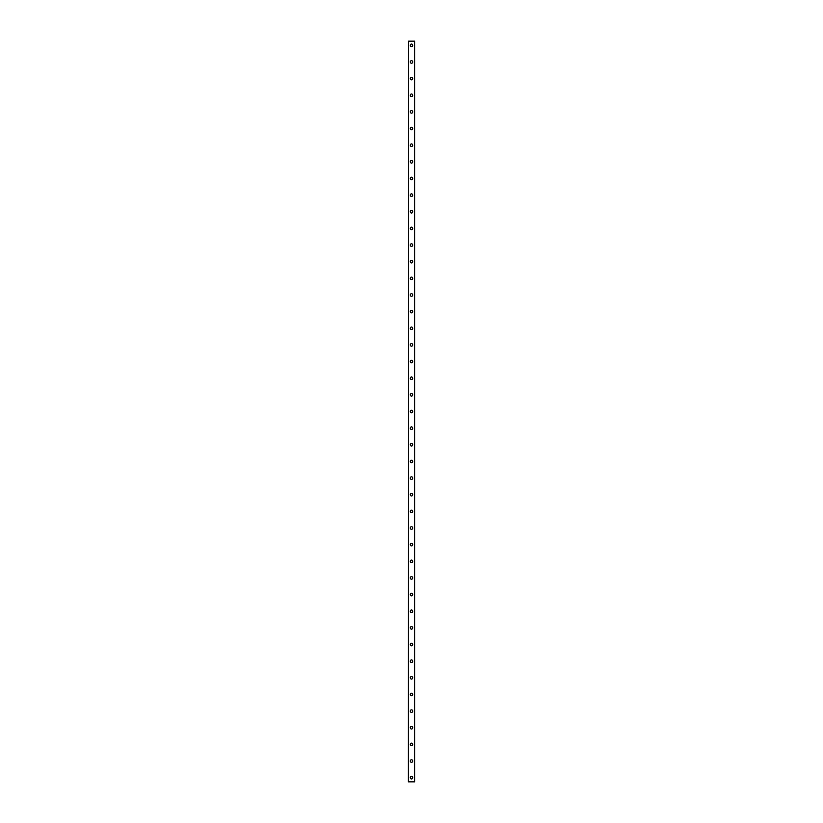 <?xml version="1.0" encoding="UTF-8"?>
<svg xmlns="http://www.w3.org/2000/svg" width="823" height="823" viewBox="0 0 823 823"><rect width="100%" height="100%" fill="white"/><g stroke="black" fill="none" stroke-linecap="round" stroke-linejoin="round"><path stroke-width="1.23" d="M410.255 777.694A1.245 1.245 0 0 1 411.5 776.439A1.245 1.245 0 0 1 412.745 777.694A1.245 1.245 0 0 1 411.5 778.939A1.245 1.245 0 0 1 410.255 777.694M410.255 761.049A1.245 1.245 0 0 1 411.5 759.794A1.245 1.245 0 0 1 412.745 761.049A1.245 1.245 0 0 1 411.5 762.293A1.245 1.245 0 0 1 410.255 761.049M410.255 744.404A1.245 1.245 0 0 1 411.5 743.148A1.245 1.245 0 0 1 412.745 744.404A1.245 1.245 0 0 1 411.5 745.648A1.245 1.245 0 0 1 410.255 744.404M410.255 727.758A1.245 1.245 0 0 1 411.5 726.503A1.245 1.245 0 0 1 412.745 727.758A1.245 1.245 0 0 1 411.5 729.003A1.245 1.245 0 0 1 410.255 727.758M410.255 711.113A1.245 1.245 0 0 1 411.5 709.858A1.245 1.245 0 0 1 412.745 711.113A1.245 1.245 0 0 1 411.5 712.358A1.245 1.245 0 0 1 410.255 711.113M410.255 694.468A1.245 1.245 0 0 1 411.5 693.213A1.245 1.245 0 0 1 412.745 694.468A1.245 1.245 0 0 1 411.5 695.713A1.245 1.245 0 0 1 410.255 694.468M410.255 677.823A1.245 1.245 0 0 1 411.5 676.568A1.245 1.245 0 0 1 412.745 677.823A1.245 1.245 0 0 1 411.5 679.068A1.245 1.245 0 0 1 410.255 677.823M410.255 661.178A1.245 1.245 0 0 1 411.5 659.923A1.245 1.245 0 0 1 412.745 661.178A1.245 1.245 0 0 1 411.5 662.422A1.245 1.245 0 0 1 410.255 661.178M410.255 644.532A1.245 1.245 0 0 1 411.5 643.277A1.245 1.245 0 0 1 412.745 644.532A1.245 1.245 0 0 1 411.5 645.777A1.245 1.245 0 0 1 410.255 644.532M410.255 627.887A1.245 1.245 0 0 1 411.5 626.632A1.245 1.245 0 0 1 412.745 627.887A1.245 1.245 0 0 1 411.5 629.132A1.245 1.245 0 0 1 410.255 627.887M410.255 611.242A1.245 1.245 0 0 1 411.5 609.987A1.245 1.245 0 0 1 412.745 611.242A1.245 1.245 0 0 1 411.5 612.487A1.245 1.245 0 0 1 410.255 611.242M410.255 594.597A1.245 1.245 0 0 1 411.5 593.342A1.245 1.245 0 0 1 412.745 594.597A1.245 1.245 0 0 1 411.5 595.842A1.245 1.245 0 0 1 410.255 594.597M410.255 577.952A1.245 1.245 0 0 1 411.5 576.697A1.245 1.245 0 0 1 412.745 577.952A1.245 1.245 0 0 1 411.5 579.197A1.245 1.245 0 0 1 410.255 577.952M410.255 561.307A1.245 1.245 0 0 1 411.5 560.052A1.245 1.245 0 0 1 412.745 561.307A1.245 1.245 0 0 1 411.5 562.551A1.245 1.245 0 0 1 410.255 561.307M410.255 544.661A1.245 1.245 0 0 1 411.5 543.406A1.245 1.245 0 0 1 412.745 544.661A1.245 1.245 0 0 1 411.5 545.906A1.245 1.245 0 0 1 410.255 544.661M410.255 528.016A1.245 1.245 0 0 1 411.5 526.761A1.245 1.245 0 0 1 412.745 528.016A1.245 1.245 0 0 1 411.5 529.261A1.245 1.245 0 0 1 410.255 528.016M410.255 511.371A1.245 1.245 0 0 1 411.5 510.126A1.245 1.245 0 0 1 412.745 511.371A1.245 1.245 0 0 1 411.5 512.616A1.245 1.245 0 0 1 410.255 511.371M410.255 494.726A1.245 1.245 0 0 1 411.5 493.481A1.245 1.245 0 0 1 412.745 494.726A1.245 1.245 0 0 1 411.5 495.971A1.245 1.245 0 0 1 410.255 494.726M410.255 478.081A1.245 1.245 0 0 1 411.5 476.836A1.245 1.245 0 0 1 412.745 478.081A1.245 1.245 0 0 1 411.5 479.325A1.245 1.245 0 0 1 410.255 478.081M410.255 461.436A1.245 1.245 0 0 1 411.5 460.191A1.245 1.245 0 0 1 412.745 461.436A1.245 1.245 0 0 1 411.5 462.68A1.245 1.245 0 0 1 410.255 461.436M410.255 444.79A1.245 1.245 0 0 1 411.5 443.546A1.245 1.245 0 0 1 412.745 444.79A1.245 1.245 0 0 1 411.5 446.035A1.245 1.245 0 0 1 410.255 444.79M410.255 428.145A1.245 1.245 0 0 1 411.5 426.9A1.245 1.245 0 0 1 412.745 428.145A1.245 1.245 0 0 1 411.5 429.39A1.245 1.245 0 0 1 410.255 428.145M410.255 411.5A1.245 1.245 0 0 1 411.5 410.255A1.245 1.245 0 0 1 412.745 411.5A1.245 1.245 0 0 1 411.5 412.745A1.245 1.245 0 0 1 410.255 411.5M410.255 394.855A1.245 1.245 0 0 1 411.5 393.61A1.245 1.245 0 0 1 412.745 394.855A1.245 1.245 0 0 1 411.5 396.1A1.245 1.245 0 0 1 410.255 394.855M410.255 378.21A1.245 1.245 0 0 1 411.5 376.965A1.245 1.245 0 0 1 412.745 378.21A1.245 1.245 0 0 1 411.5 379.454A1.245 1.245 0 0 1 410.255 378.21M410.255 361.564A1.245 1.245 0 0 1 411.5 360.32A1.245 1.245 0 0 1 412.745 361.564A1.245 1.245 0 0 1 411.5 362.809A1.245 1.245 0 0 1 410.255 361.564M410.255 344.919A1.245 1.245 0 0 1 411.5 343.675A1.245 1.245 0 0 1 412.745 344.919A1.245 1.245 0 0 1 411.5 346.164A1.245 1.245 0 0 1 410.255 344.919M410.255 328.274A1.245 1.245 0 0 1 411.5 327.029A1.245 1.245 0 0 1 412.745 328.274A1.245 1.245 0 0 1 411.5 329.519A1.245 1.245 0 0 1 410.255 328.274M410.255 311.629A1.245 1.245 0 0 1 411.5 310.384A1.245 1.245 0 0 1 412.745 311.629A1.245 1.245 0 0 1 411.5 312.874A1.245 1.245 0 0 1 410.255 311.629M410.255 294.984A1.245 1.245 0 0 1 411.5 293.739A1.245 1.245 0 0 1 412.745 294.984A1.245 1.245 0 0 1 411.5 296.239A1.245 1.245 0 0 1 410.255 294.984M410.255 278.339A1.245 1.245 0 0 1 411.5 277.094A1.245 1.245 0 0 1 412.745 278.339A1.245 1.245 0 0 1 411.5 279.594A1.245 1.245 0 0 1 410.255 278.339M410.255 261.693A1.245 1.245 0 0 1 411.5 260.449A1.245 1.245 0 0 1 412.745 261.693A1.245 1.245 0 0 1 411.5 262.949A1.245 1.245 0 0 1 410.255 261.693M410.255 245.048A1.245 1.245 0 0 1 411.5 243.803A1.245 1.245 0 0 1 412.745 245.048A1.245 1.245 0 0 1 411.5 246.303A1.245 1.245 0 0 1 410.255 245.048M410.255 228.403A1.245 1.245 0 0 1 411.5 227.158A1.245 1.245 0 0 1 412.745 228.403A1.245 1.245 0 0 1 411.5 229.658A1.245 1.245 0 0 1 410.255 228.403M410.255 211.758A1.245 1.245 0 0 1 411.5 210.513A1.245 1.245 0 0 1 412.745 211.758A1.245 1.245 0 0 1 411.5 213.013A1.245 1.245 0 0 1 410.255 211.758M410.255 195.113A1.245 1.245 0 0 1 411.5 193.868A1.245 1.245 0 0 1 412.745 195.113A1.245 1.245 0 0 1 411.5 196.368A1.245 1.245 0 0 1 410.255 195.113M410.255 178.468A1.245 1.245 0 0 1 411.5 177.223A1.245 1.245 0 0 1 412.745 178.468A1.245 1.245 0 0 1 411.5 179.723A1.245 1.245 0 0 1 410.255 178.468M410.255 161.822A1.245 1.245 0 0 1 411.5 160.578A1.245 1.245 0 0 1 412.745 161.822A1.245 1.245 0 0 1 411.5 163.077A1.245 1.245 0 0 1 410.255 161.822M410.255 145.177A1.245 1.245 0 0 1 411.5 143.932A1.245 1.245 0 0 1 412.745 145.177A1.245 1.245 0 0 1 411.5 146.432A1.245 1.245 0 0 1 410.255 145.177M410.255 128.532A1.245 1.245 0 0 1 411.5 127.287A1.245 1.245 0 0 1 412.745 128.532A1.245 1.245 0 0 1 411.5 129.787A1.245 1.245 0 0 1 410.255 128.532M410.255 111.887A1.245 1.245 0 0 1 411.5 110.642A1.245 1.245 0 0 1 412.745 111.887A1.245 1.245 0 0 1 411.5 113.142A1.245 1.245 0 0 1 410.255 111.887M410.255 95.242A1.245 1.245 0 0 1 411.5 93.997A1.245 1.245 0 0 1 412.745 95.242A1.245 1.245 0 0 1 411.5 96.497A1.245 1.245 0 0 1 410.255 95.242M410.255 78.597A1.245 1.245 0 0 1 411.5 77.352A1.245 1.245 0 0 1 412.745 78.597A1.245 1.245 0 0 1 411.5 79.852A1.245 1.245 0 0 1 410.255 78.597M410.255 61.951A1.245 1.245 0 0 1 411.5 60.707A1.245 1.245 0 0 1 412.745 61.951A1.245 1.245 0 0 1 411.5 63.206A1.245 1.245 0 0 1 410.255 61.951M410.255 45.306A1.245 1.245 0 0 1 411.5 44.061A1.245 1.245 0 0 1 412.745 45.306A1.245 1.245 0 0 1 411.5 46.561A1.245 1.245 0 0 1 410.255 45.306M408.589 41.15L408.383 781.85L414.617 781.85L414.617 41.15L408.589 41.15L408.589 781.85M414.411 41.15L414.411 781.85"/></g></svg>
